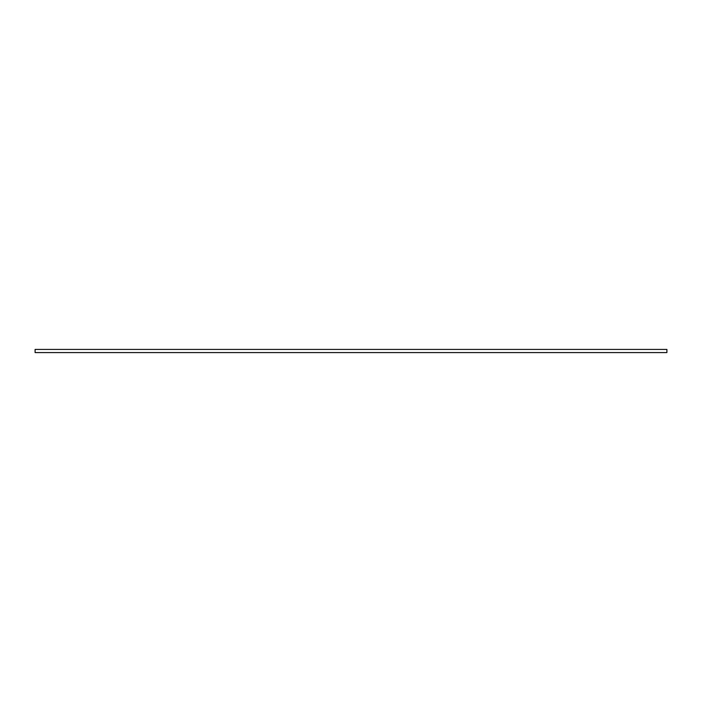 <?xml version="1.0" encoding="UTF-8"?>
<svg xmlns="http://www.w3.org/2000/svg" width="702" height="702" viewBox="0 0 702 702"><rect width="100%" height="100%" fill="white"/><g stroke="black" fill="none" stroke-linecap="round" stroke-linejoin="round"><path stroke-width="1.05" d="M666.9 349.42L35.1 349.42L35.1 352.579L666.9 352.579L666.9 349.42"/></g></svg>
